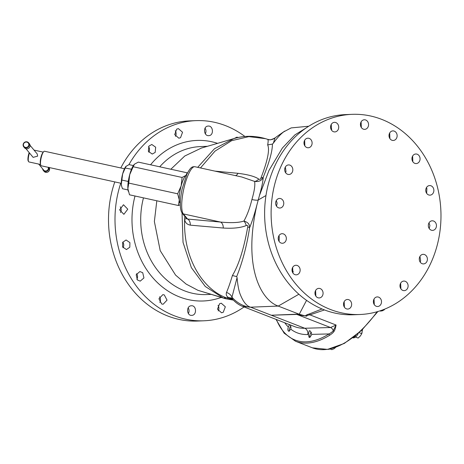 <?xml version="1.0" encoding="UTF-8"?>
<svg xmlns="http://www.w3.org/2000/svg" width="464" height="464" viewBox="0 0 464 464"><rect width="100%" height="100%" fill="white"/><g stroke="black" fill="none" stroke-linecap="round" stroke-linejoin="round"><path stroke-width="0.7" d="M324.446 309.935L309.969 314.87C307.609 315.172 306.553 315.601 306.808 316.158L305.486 315.978C305.585 315.352 306.866 314.679 309.337 313.96A8.526 1.931 -104.2 0 1 309.969 314.87L336.075 325.032C335.513 328.141 334.857 330.2 334.109 331.203C333.604 332.241 332.183 333.541 329.858 335.112A107.613 53.528 111.3 0 1 295.527 341.255L312.394 347.82A107.613 53.528 111.3 0 0 377.151 311.738M197.699 167.342L214.455 148.753L233.781 138.632L201.393 148.062L184.759 156.014L170.845 169.238M156.82 200.79L154.367 221.514L160.213 250.67L175.566 275.088L186.093 284.055L197.919 290.307L225.446 298.706L223.074 297.888L205.279 286.479L191.359 267.629L183.036 242.37L182.045 212.988M223.445 298.033L226.188 297.76C202.814 289.153 183.048 258.175 184.643 219.205L184.805 216.299M200.477 167.951L214.994 151.142L231.652 140.673L248.837 136.631L265.495 138.666C254.585 135.534 244.018 135.523 233.781 138.632L233.781 138.632M260.838 178.304C267.624 160.764 269.897 149.628 267.658 144.901C268.273 141.787 268.308 139.995 267.757 139.536A8.526 8.514 -160.1 0 0 275.053 137.901L273.348 143.156L272.426 144.095C272.403 151.247 269.335 162.307 263.216 177.26L260.838 178.304C260.629 179.353 259.921 179.609 258.726 179.081C255.125 176.506 248.217 174.586 238.02 173.321L214.942 171.123M265.501 138.666L268.43 139.565C269.381 139.043 268.325 141.329 274.943 137.976L278.62 135.314L274.943 137.976M268.441 139.565L267.757 139.536M267.658 144.901L272.426 144.095M273.348 143.156C277.06 138.04 280.5 134.282 283.672 131.875L291.16 127.913L308.74 126.225M306.014 128.023L294.918 134.867L282.385 148.022L268.958 170.485L259.451 195.489C261.795 187.236 263.047 181.157 263.216 177.26C261.748 180.612 258.883 181.992 254.608 181.418A6.392 4.901 122.7 0 0 258.726 179.081M322.016 308.966L309.337 313.96M306.559 300.353L299.245 314.25L305.486 315.978M299.245 314.25L278.232 306.078L250.595 307.185C246.616 306.182 243.078 301.71 239.992 293.764C238.635 289.983 237.667 284.594 237.075 277.6L231.687 298.271L232.528 298.845M306.808 316.158C295.44 314.575 297.958 314.418 296.844 314.418L271.272 315.23L298.903 314.116M290.899 329.249L288.724 331.261C287.738 330.646 287.61 329.225 288.341 327.004L289.542 324.58C290.626 325.09 291.079 326.65 290.899 329.249A99.163 49.323 -68.7 0 0 307.771 334.527A5.33 4.518 87.7 0 0 304.726 328.245L330.53 327.526L336.075 325.032L333.28 330.681A1.067 0.853 30.9 0 0 334.109 331.203M296.844 314.418L330.53 327.526A5.33 4.414 -91 0 1 333.28 330.681C332.74 331.528 331.331 332.613 329.04 333.929A1.067 0.766 57.9 0 0 329.858 335.112M307.771 334.527L308.334 334.503L309.21 330.82L310.01 330.739L311.808 334.376L329.04 333.929A106.645 53.047 -68.7 0 1 276.411 319.528M311.808 334.376L309.964 337.34L309.134 337.409L308.334 334.503M329.8 349.021A7.459 3.712 111.3 0 1 328.245 349.299M330.055 348.969L331.83 349.659L334.121 348.702L335.611 347.432M355.662 335.64A7.459 3.712 111.3 0 1 353.585 337.282M358.272 333.425A7.459 3.712 111.3 0 1 352.855 337.838M359.165 332.636L361.729 333.633L362.558 329.457M355.499 337.032L358.138 338.059L360.337 336.006L361.589 333.947A5.591 2.784 -68.7 0 0 362.065 332.723A5.591 2.784 -68.7 0 0 362.071 332.705L362.077 332.682M379.964 310.868L380.596 311.118L382.829 310.671L384.923 309.036M383.473 309.61L384.256 309.917M232.412 275.529L236.675 276.59C242.463 262.23 246.761 245.972 249.574 227.807A6.392 1.09 11.5 0 0 247.741 226.85C243.896 248.727 238.786 264.95 232.412 275.529C230.283 282.576 228.305 288.225 226.484 292.482C225.835 294.739 226.536 296.415 228.584 297.499L231.466 298.039M232.858 299.605L226.49 297.876L228.584 297.499L232.261 298.944M247.741 226.85C248.141 225.632 247.619 225.208 246.187 225.568C240.665 227.836 233.021 228.653 223.254 228.039L190.292 225.15C186.893 224.46 185.014 222.482 184.643 219.205C186.308 218.741 186.951 218.312 186.58 217.929M226.484 292.482A8.526 7.813 -165.4 0 1 232.041 297.279C239.54 305.828 248.495 307.255 250.595 307.185L242.469 306.321M236.675 276.59L237.075 277.6M246.187 225.568A6.392 4.118 -111.7 0 0 243.913 221.05C248.014 222.244 249.899 224.501 249.574 227.807C252.23 221.235 254.69 213.55 256.952 204.757C242.463 268.18 261.644 300.452 278.232 306.078L298.886 294.24M190.292 225.15A6.392 4.321 -84.8 0 0 187.601 219.049L220.562 222.07C231.252 223.062 239.035 222.726 243.913 221.05C247.132 215.29 249.8 208.116 251.911 199.532C254.382 191.139 255.275 185.101 254.608 181.418L241.819 177.01L194.868 166.721A24.505 6.073 -77.6 0 0 184.22 187.085A24.505 6.073 -77.6 0 0 183.35 213.921L220.562 222.07A6.392 4.315 -84.8 0 1 223.254 228.039M256.952 204.763L259.451 195.489M235.584 175.641A6.392 4.315 95.2 0 0 238.02 173.321M331.841 129.16L330.849 128.772M292.047 270.593L293.347 271.858M360.081 314.493L353.585 314.754A100.154 84.912 -92.3 0 1 268.581 183.176A100.154 84.912 87.7 0 1 345.518 114.602L352.014 114.341A100.154 84.912 87.7 0 0 275.071 182.915A100.154 84.912 87.7 0 0 360.081 314.493A100.154 84.912 87.7 0 0 437.018 245.926A100.154 84.912 87.7 0 0 352.014 114.341M420.181 262.102L420.674 260.901L419.943 256.435M400.89 288.834L400.641 283.179M374.286 304.68L374.03 299.048M344.421 307.232L344.166 301.623M315.839 296.102L315.595 290.516M292.9 272.989L292.656 267.415M279.09 241.402L279.264 236.599L278.858 235.84M276.509 206.155L277.136 203.162L276.289 200.593M389.899 138.62L389.69 132.971M412.838 161.739L412.624 156.072M426.648 193.32L426.886 188.471L426.428 187.647M429.229 228.566L429.902 225.51L428.997 222.888M285.551 172.614L286.01 171.483L285.343 167.046M304.848 145.887L304.645 140.302M331.453 130.042L331.255 124.439M361.317 127.49L361.12 121.864M391.848 140.232A4.797 4.066 87.7 0 0 393.269 140.47A4.797 4.066 87.7 0 0 397.109 136.364A4.797 4.066 87.7 0 0 394.301 131.132A4.797 4.066 87.7 0 0 392.88 130.889A4.797 4.066 87.7 0 0 389.047 134.995A4.797 4.066 87.7 0 0 391.848 140.232M413.389 162.412A4.797 4.066 87.7 0 0 416.202 163.572A4.797 4.066 87.7 0 0 419.862 160.376A4.797 4.066 87.7 0 0 418.627 155.156A4.797 4.066 87.7 0 0 415.814 153.99A4.797 4.066 87.7 0 0 412.154 157.186A4.797 4.066 87.7 0 0 413.389 162.412M426.201 192.508A4.797 4.066 87.7 0 0 430.006 195.147A4.797 4.066 87.7 0 0 433.422 188.204A4.797 4.066 87.7 0 0 429.618 185.565A4.797 4.066 87.7 0 0 426.201 192.508M428.336 225.939A4.797 4.066 87.7 0 0 432.581 230.382A4.797 4.066 87.7 0 0 436.438 225.243A4.797 4.066 87.7 0 0 432.193 220.8A4.797 4.066 87.7 0 0 428.336 225.939M419.462 257.619A4.797 4.066 87.7 0 0 423.528 263.917A4.797 4.066 87.7 0 0 427.216 260.635A4.797 4.066 87.7 0 0 423.145 254.336A4.797 4.066 87.7 0 0 419.462 257.619M400.931 282.721A4.797 4.066 87.7 0 0 400.397 287.924A4.797 4.066 87.7 0 0 404.237 290.65A4.797 4.066 87.7 0 0 407.154 288.991A4.797 4.066 87.7 0 0 407.688 283.788A4.797 4.066 87.7 0 0 403.848 281.068A4.797 4.066 87.7 0 0 400.931 282.721M375.573 297.424A4.797 4.066 87.7 0 0 373.52 302.893A4.797 4.066 87.7 0 0 377.638 306.501A4.797 4.066 87.7 0 0 379.314 305.996A4.797 4.066 87.7 0 0 381.367 300.527A4.797 4.066 87.7 0 0 377.249 296.919A4.797 4.066 87.7 0 0 375.573 297.424M347.234 299.495A4.797 4.066 87.7 0 0 343.528 304.529A4.797 4.066 87.7 0 0 347.78 309.065A4.797 4.066 87.7 0 0 347.936 309.053A4.797 4.066 87.7 0 0 351.642 304.019A4.797 4.066 87.7 0 0 347.391 299.483A4.797 4.066 87.7 0 0 347.234 299.495M320.241 288.608A4.797 4.066 87.7 0 0 318.82 288.364A4.797 4.066 87.7 0 0 314.986 292.477A4.797 4.066 87.7 0 0 317.788 297.708A4.797 4.066 87.7 0 0 319.209 297.946A4.797 4.066 87.7 0 0 323.048 293.84A4.797 4.066 87.7 0 0 320.241 288.608M298.7 266.429A4.797 4.066 87.7 0 0 295.893 265.263A4.797 4.066 87.7 0 0 292.233 268.459A4.797 4.066 87.7 0 0 293.468 273.679A4.797 4.066 87.7 0 0 296.276 274.845A4.797 4.066 87.7 0 0 299.935 271.649A4.797 4.066 87.7 0 0 298.7 266.429M285.888 236.333A4.797 4.066 87.7 0 0 282.089 233.688A4.797 4.066 87.7 0 0 278.673 240.63A4.797 4.066 87.7 0 0 282.472 243.275A4.797 4.066 87.7 0 0 285.888 236.333M283.759 202.896A4.797 4.066 87.7 0 0 279.514 198.453A4.797 4.066 87.7 0 0 275.657 203.592A4.797 4.066 87.7 0 0 279.896 208.034A4.797 4.066 87.7 0 0 283.759 202.896M292.633 171.216A4.797 4.066 87.7 0 0 288.562 164.917A4.797 4.066 87.7 0 0 284.879 168.2A4.797 4.066 87.7 0 0 288.95 174.499A4.797 4.066 87.7 0 0 292.633 171.216M311.158 146.114A4.797 4.066 87.7 0 0 311.692 140.911A4.797 4.066 87.7 0 0 307.852 138.191A4.797 4.066 87.7 0 0 304.935 139.844A4.797 4.066 87.7 0 0 304.401 145.046A4.797 4.066 87.7 0 0 308.241 147.772A4.797 4.066 87.7 0 0 311.158 146.114M336.522 131.411A4.797 4.066 87.7 0 0 338.575 125.941A4.797 4.066 87.7 0 0 334.457 122.339A4.797 4.066 87.7 0 0 332.775 122.844A4.797 4.066 87.7 0 0 330.722 128.313A4.797 4.066 87.7 0 0 334.84 131.921A4.797 4.066 87.7 0 0 336.522 131.411M364.855 129.346A4.797 4.066 87.7 0 0 368.561 124.306A4.797 4.066 87.7 0 0 364.315 119.776A4.797 4.066 87.7 0 0 364.159 119.782A4.797 4.066 87.7 0 0 360.447 124.822A4.797 4.066 87.7 0 0 364.698 129.357A4.797 4.066 87.7 0 0 364.855 129.346M230.335 298.317A8.526 5.133 108.8 0 1 231.664 298.242M187.601 219.049L186.946 218.915L182.253 213.254A2.129 2.024 -39.7 0 0 183.35 213.921L187.601 219.049M289.414 331.174A3.265 1.624 111.3 0 1 290.783 326.267M309.906 337.369A3.265 1.624 111.3 0 1 311.501 332.207M180.258 203.603A14.918 3.695 102.4 0 0 180.264 203.615A14.918 3.695 102.4 0 1 179.301 199.938L178.402 205.517L180.264 204.74M187.381 173.194L187.224 172.823L185.913 175.415A14.918 3.695 102.4 0 0 181.14 185.902A14.918 3.695 102.4 0 0 179.301 199.938L177.671 193.801L181.14 185.902L182.079 177.457L185.913 175.415A14.918 3.695 102.4 0 1 186.54 174.986M187.224 172.823L138.318 162.11L134.49 164.152L133.18 166.738L182.079 177.457M133.957 164.714A14.918 3.695 102.4 0 0 133.91 164.766A14.918 3.695 102.4 0 0 129.711 174.638A14.918 3.695 102.4 0 0 127.873 188.668L129.502 194.805L178.402 205.517M128.313 191.383L128.186 190.895A14.918 3.695 -77.6 0 1 127.873 188.668L128.766 183.089L177.671 193.801M133.18 166.738L129.711 174.638L128.766 183.089M133.342 165.561L129.015 164.616L125.761 166.57A11.003 2.726 102.4 0 0 122.664 173.855L121.307 184.208L121.632 186.209L122.508 188.732L128 189.933M131.509 169.209L125.222 168.032L122.664 173.855A11.003 2.726 102.4 0 0 121.307 184.208A11.003 2.726 102.4 0 0 121.539 185.849A11.003 2.726 102.4 0 0 121.58 185.989M126.191 166.118L125.222 168.032M131.179 169.337L131.184 170.044M128.447 180.484L127.925 181.395L121.968 180.09M127.925 181.395L128.209 182.091M124.468 168.757L44.503 151.235A7.459 1.85 102.4 0 0 43.535 151.815A7.459 1.85 102.4 0 0 41.099 158.125A7.459 1.85 102.4 0 0 40.675 164.877A7.459 1.85 102.4 0 0 40.994 165.602A7.459 1.85 -77.6 0 0 41.308 165.805L121.278 183.326M43.535 151.815L42.821 152.697A6.328 1.566 102.4 0 0 40.757 158.05A6.328 1.566 102.4 0 0 40.397 163.78L40.675 164.877M29.452 152.94A6.328 1.566 102.4 0 0 28.6 161.652A6.328 1.566 102.4 0 0 28.681 161.768A6.328 1.566 -77.6 0 0 28.948 161.942L40.577 164.488M30.05 145.313L37.23 153.967L37.625 156.136L33.13 157.371L25.949 148.718M29.18 152.61A5.794 1.438 102.4 0 0 28.24 161.043L28.6 161.652M38.686 164.076L43.686 170.102A2.662 2.535 -39.7 0 0 48.152 167.307M42.653 168.855A3.161 3.01 -39.7 0 0 48.732 169.058A3.161 3.01 140.3 0 0 48.726 167.429M29.957 146.421A3.161 3.01 140.3 0 1 24.528 147.784L23.768 146.862A3.161 3.01 140.3 0 1 23.206 144.188A3.161 3.01 -39.7 0 1 28.635 142.825C26.367 141.12 24.551 141.566 23.2 144.171L23.768 146.862A3.161 3.01 140.3 0 0 29.191 145.499A3.161 3.01 -39.7 0 0 28.635 142.825L29.4 143.747A3.161 3.01 -39.7 0 1 29.957 146.421M244.076 306.948A100.154 84.912 -92.3 0 1 203.969 320.786A100.154 84.912 -92.3 0 1 118.958 189.208A100.154 84.912 87.7 0 1 120.756 183.21M223.248 312.284L225.342 306.814L221.27 303.207L219.588 303.711L217.494 309.186L221.572 312.794L223.248 312.284M191.864 315.346C197.119 315.195 196.475 305.034 191.255 305.782C185.994 305.933 186.65 316.088 191.864 315.346L191.707 315.358M161.721 304.001L163.148 304.239L167.04 300.127L164.262 294.895L162.835 294.652L158.943 298.764L161.721 304.001M137.396 279.972L140.227 281.138L143.933 277.936L142.721 272.716L139.89 271.55L136.184 274.752L137.396 279.972M122.6 246.923L126.434 249.562L129.81 247.213L129.908 242.62L126.069 239.981L122.699 242.324L122.6 246.923M119.584 209.885L123.882 214.327L127.774 209.183L123.482 204.746L119.584 209.885M244.946 136.509A100.154 84.912 87.7 0 0 195.901 120.634A100.154 84.912 87.7 0 0 128.928 164.645M238.374 137.477L236.82 137.182L234.181 138.516M148.869 146.137L148.37 151.339L152.25 154.06L155.179 152.401L155.678 147.204L151.792 144.478L148.869 146.137M176.709 129.137L174.696 134.601L178.86 138.208L180.542 137.698L182.549 132.234L178.385 128.627L176.709 129.137M208.087 126.075C202.849 126.225 203.684 136.375 208.875 135.633C214.113 135.482 213.278 125.326 208.087 126.075L208.243 126.063M195.901 120.634L189.405 120.895A100.154 84.912 87.7 0 0 120.791 167.951M114.799 181.905A100.154 84.912 87.7 0 0 112.468 189.469A100.154 84.912 87.7 0 0 197.473 321.047L203.969 320.786M218.231 310.955A4.797 4.066 87.7 0 0 218.034 305.347M188.367 313.531A4.797 4.066 87.7 0 0 188.169 307.899M159.796 302.424A4.797 4.066 87.7 0 0 159.587 296.774M136.863 279.322A4.797 4.066 87.7 0 0 136.648 273.656M123.059 247.747A4.797 4.066 87.7 0 0 123.285 242.887A4.797 4.066 87.7 0 0 122.838 242.069M120.489 212.5A4.797 4.066 87.7 0 0 121.15 209.45A4.797 4.066 87.7 0 0 120.257 206.828M148.845 152.215A4.797 4.066 87.7 0 0 148.596 146.56M175.456 136.346A4.797 4.066 87.7 0 0 175.201 130.715M205.32 133.771A4.797 4.066 87.7 0 0 205.065 128.163M159.72 166.802A74.054 62.785 -92.3 0 1 200.518 146.572L207.547 146.288M210.958 294.385L206.486 294.565A74.054 62.785 -92.3 0 1 184.539 290.847A74.054 62.785 -92.3 0 1 143.475 197.867M221.154 297.424A80.336 68.109 -92.3 0 1 179.545 296.943A80.336 68.109 -92.3 0 1 135.012 196.011M150.574 164.795A80.336 68.109 -92.3 0 1 217.622 143.364M197.919 290.307L223.074 297.888A17.046 8.422 -68.8 0 0 226.188 297.76M284.751 322.77A99.163 49.323 -68.7 0 0 288.341 327.004M231.548 298.085L231.687 298.271C235.086 302.232 238.693 304.923 242.51 306.339L294.681 326.633A94.296 46.905 -68.7 0 0 304.726 328.245L271.794 315.427M265.976 195.524L258.251 199.978C257.329 200.384 255.212 200.239 251.911 199.543M250.595 307.185L271.272 315.23M43.303 170.421L44.068 171.344A3.161 3.01 -39.7 0 0 49.491 169.981A3.161 3.01 140.3 0 0 49.091 167.51M28.756 145.331A2.778 2.645 -39.7 0 0 26.837 142.117A2.778 2.645 -39.7 0 0 23.496 144.176A2.778 2.645 140.3 0 0 25.416 147.39A2.778 2.645 140.3 0 0 28.756 145.331M377.911 311.512L361.479 330.496L344.282 343.453L327.526 349.404L312.394 347.82M276.005 319.371L284.13 333.169L295.527 341.255M225.452 298.706L233.328 300.098M182.253 213.254C179.655 209.403 179.62 201.295 182.143 188.929L186.806 174.394C190.89 166.286 192.566 166.709 194.868 166.721M278.62 135.314L284.739 131.08M121.539 185.849L121.632 186.209M34.011 150.092L43.285 152.122M48.935 167.307L49.503 169.998C48.146 172.602 46.336 173.049 44.068 171.344"/></g></svg>
